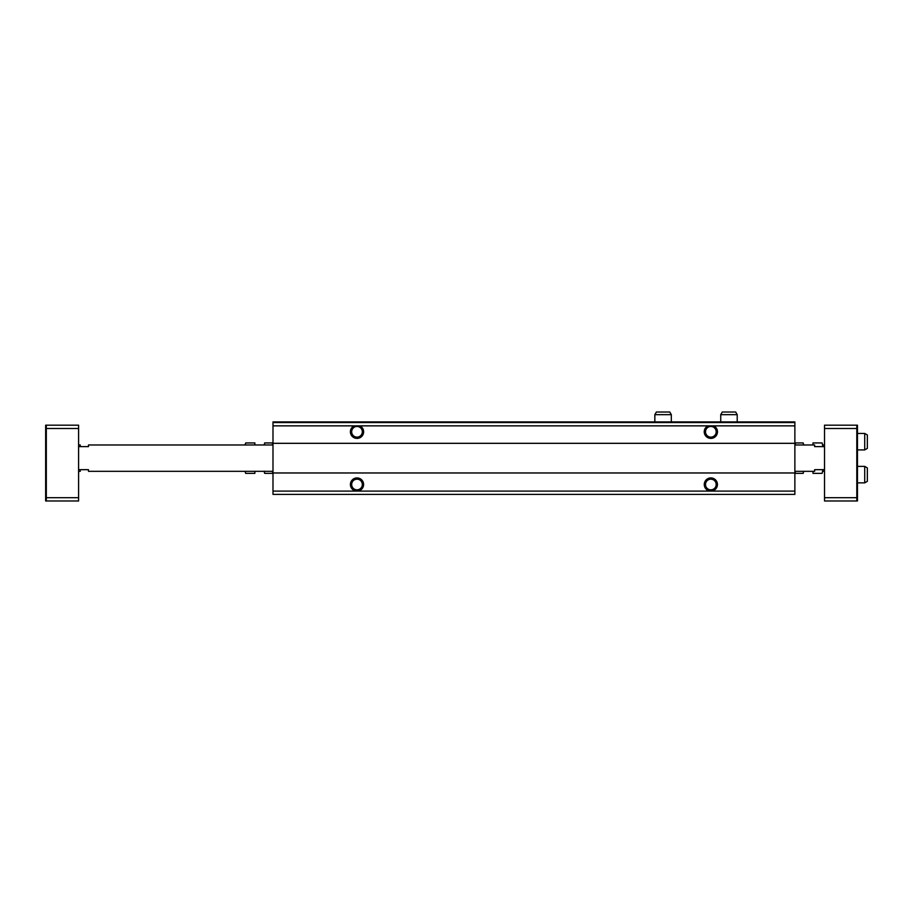 <?xml version="1.0" encoding="UTF-8"?>
<svg xmlns="http://www.w3.org/2000/svg" width="913" height="913" viewBox="0 0 913 913"><rect width="100%" height="100%" fill="white"/><g stroke="black" fill="none" stroke-linecap="round" stroke-linejoin="round"><path stroke-width="1.37" d="M272.987 422.559L794.869 422.559L794.869 421.909L272.987 421.909L272.987 425.857L794.869 425.857L794.869 494.39L272.987 494.39L272.987 491.091L356.994 491.091A6.585 6.585 0 0 0 363.591 484.506A6.585 6.585 0 0 0 356.994 477.921A6.585 6.585 0 0 0 350.409 484.506A6.585 6.585 0 0 0 356.994 491.091L710.85 491.091A6.585 6.585 0 0 0 717.435 484.506A6.585 6.585 0 0 0 710.85 477.921A6.585 6.585 0 0 0 704.265 484.506A6.585 6.585 0 0 0 710.85 491.091L794.869 491.091M794.869 422.559L794.869 425.857M354.13 425.857A6.585 6.585 0 0 0 356.013 438.308A6.585 6.585 0 0 0 359.87 425.857M272.987 425.857L272.987 443.319L794.869 443.319M707.974 425.857A6.585 6.585 0 0 0 709.869 438.308A6.585 6.585 0 0 0 713.726 425.857M272.987 443.319L272.987 472.968L794.869 472.968M272.987 472.968L272.987 491.091M705.509 484.506A5.341 5.341 0 0 0 713.521 489.128A5.341 5.341 0 0 0 713.521 479.884A5.341 5.341 0 0 0 705.509 484.506M705.509 431.792A5.341 5.341 0 0 0 713.521 436.414A5.341 5.341 0 0 0 713.521 427.17A5.341 5.341 0 0 0 705.509 431.792M351.665 484.506A5.341 5.341 0 0 0 359.665 489.128A5.341 5.341 0 0 0 359.665 479.884A5.341 5.341 0 0 0 351.665 484.506M351.665 431.792A5.341 5.341 0 0 0 359.665 436.414A5.341 5.341 0 0 0 359.665 427.17A5.341 5.341 0 0 0 351.665 431.792M78.598 469.681L88.481 469.681L88.481 471.325L272.987 471.325M272.987 444.973L88.481 444.973L88.481 446.617L78.598 446.617M46.312 497.688L46.312 500.975L78.598 500.975L78.598 497.688L46.312 497.688L46.312 428.494L78.598 428.494L78.598 497.688M46.312 500.975L45.65 500.975L45.65 425.196L78.598 425.196L78.598 428.494M46.312 425.196L46.312 428.494M857.467 500.975L856.805 500.975L856.805 425.196L857.467 425.196L857.467 500.975M856.805 425.196L824.519 425.196L824.519 500.975L856.805 500.975M824.519 497.688L856.805 497.688M824.519 428.494L856.805 428.494M824.519 469.681L814.636 469.681L814.636 471.325L794.869 471.325M824.519 446.617L814.636 446.617L814.636 444.973L794.869 444.973M78.598 471.325L80.241 471.325L80.241 469.681M80.241 446.617L80.241 444.973L78.598 444.973M824.519 471.325L822.875 471.325L822.875 469.681L822.134 473.368L822.875 469.556M824.519 444.973L822.875 444.973L822.875 446.617L822.134 442.931L812.992 442.931L812.992 444.973M864.714 466.383L864.714 482.863L867.35 481.334L867.35 467.901L864.714 466.383L857.467 466.383M864.714 482.863L857.467 482.863M864.714 433.435L864.714 449.915L867.35 448.386L867.35 434.953L864.714 433.435L857.467 433.435M864.714 449.915L857.467 449.915M795.04 444.973L795.451 442.931L803.166 442.931L803.588 444.973M794.869 445.133L795.451 442.931M794.915 471.325L795.451 473.368L795.04 471.325M795.451 473.368L803.166 473.368L803.588 471.325M803.76 445.133L803.166 442.931M812.992 471.325L812.992 473.368L822.134 473.368M822.875 446.731L822.134 442.931M272.816 471.325L272.394 473.368L264.679 473.368L264.256 471.325M272.987 471.165L272.394 473.368M272.941 444.973L272.394 442.931L272.816 444.973M272.394 442.931L264.679 442.931L264.256 444.973M264.085 471.165L264.679 473.368M254.864 444.973L254.864 442.931L245.723 442.931L245.152 444.973M245.152 471.325L245.723 473.368L254.864 473.368L254.864 471.325M720.734 414.662L737.213 414.662L735.684 412.025L722.263 412.025L720.734 414.662L720.734 421.909M737.213 414.662L737.213 421.909M654.838 414.662L671.317 414.662L669.788 412.025L656.367 412.025L654.838 414.662L654.838 421.909M671.317 414.662L671.317 421.909M803.714 471.325L803.166 473.368M264.131 444.973L264.679 442.931M244.981 471.325L245.723 473.368M244.981 444.973L245.723 442.931"/></g></svg>
